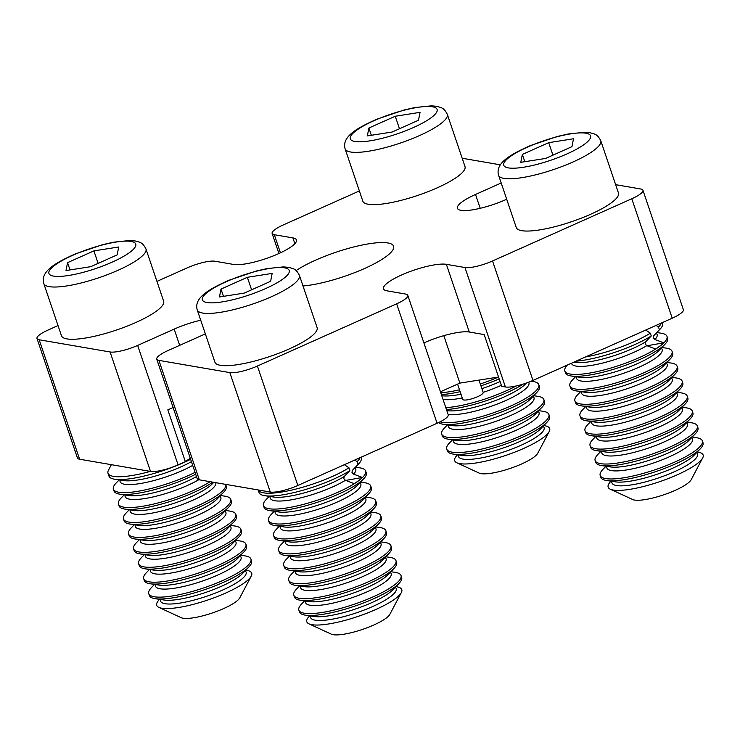 <?xml version="1.0" encoding="UTF-8"?>
<svg xmlns="http://www.w3.org/2000/svg" width="740" height="740" viewBox="0 0 740 740"><rect width="100%" height="100%" fill="white"/><g stroke="black" fill="none" stroke-linecap="round" stroke-linejoin="round"><path stroke-width="1.11" d="M296.12 270.581A56.629 12.793 161.3 0 1 387.908 242.961A56.629 12.793 161.3 0 1 393.606 246.226A56.629 12.793 161.3 0 1 363.127 269.138A56.629 12.793 161.3 0 1 303.012 285.973M179.681 345.358L174.178 329.106A35.057 7.918 161.3 0 1 200.725 320.226M478.993 380.101L483.174 392.44A10.786 2.433 161.3 0 1 475.718 397.482A10.786 2.433 161.3 0 1 463.823 399.979A10.786 2.433 161.3 0 1 462.731 399.36L457.579 384.125M190.263 458.162L185.352 461.621L167.832 409.858L173.114 407.5M205.35 333.879A35.057 7.918 161.3 0 1 204.406 334.304L167.878 350.631A21.571 4.875 -18.7 0 0 156.741 359.141A21.571 4.875 -18.7 0 0 158.915 360.389L229.835 372.599A21.571 4.875 -18.7 0 0 257.4 366.041L396.659 303.816A21.571 4.875 -18.7 0 0 407.786 295.297A21.571 4.875 -18.7 0 0 405.622 294.058L387.02 290.848A35.057 7.918 161.3 0 1 383.486 288.831A35.057 7.918 161.3 0 1 407.694 272.44A35.057 7.918 161.3 0 1 446.377 264.328L464.97 267.538A21.571 4.875 -18.7 0 0 492.535 260.97L631.793 198.755A21.571 4.875 -18.7 0 0 642.93 190.236A21.571 4.875 -18.7 0 0 640.757 188.996L615.643 184.667M492.535 260.97L532.966 380.416A21.571 4.875 161.3 0 1 505.401 386.974L501.702 386.345L484.182 334.582L469.28 332.019A35.057 7.918 -18.7 0 0 423.918 342.935M506.697 199.245L505.753 199.661A35.057 7.918 161.3 0 1 457.431 208.301A35.057 7.918 161.3 0 1 475.524 194.463L501.193 182.993M39.174 339.771L79.606 459.216A21.571 4.875 161.3 0 1 77.432 457.977L37 338.532A21.571 4.875 -18.7 0 0 39.174 339.771L110.094 351.981A21.571 4.875 -18.7 0 0 137.649 345.423L178.081 464.868A21.571 4.875 161.3 0 1 150.516 471.426L110.094 351.981M58.025 325.591L48.137 330.012A21.571 4.875 -18.7 0 0 37 338.532M156.945 281.394L187.396 267.797A21.571 4.875 -18.7 0 1 214.961 261.229L233.553 264.439A35.057 7.918 161.3 0 0 272.237 256.327A35.057 7.918 161.3 0 0 296.444 239.936A35.057 7.918 161.3 0 0 292.911 237.919L274.309 234.71L280.442 252.821M359.372 190.948L283.272 224.951A21.571 4.875 -18.7 0 0 272.144 233.47A21.571 4.875 -18.7 0 0 274.309 234.71M462.186 158.249L500.37 164.826M642.93 190.236L683.362 309.681A21.571 4.875 161.3 0 1 672.225 318.2L631.793 198.755M532.966 380.416L672.225 318.2M443.815 335.664L459.873 383.098L498.557 377.03A53.937 12.182 161.3 0 1 480.306 383.986M440.448 391.775L459.873 383.098M407.786 295.297L448.218 414.742A21.571 4.875 161.3 0 1 437.081 423.262L396.659 303.816M257.4 366.041L297.832 485.477L437.081 423.262M297.832 485.477A21.571 4.875 161.3 0 1 270.267 492.035L229.835 372.599M158.915 360.389L199.347 479.835L270.267 492.035M199.347 479.835A21.571 4.875 161.3 0 1 197.173 478.586L156.741 359.141M174.178 329.106L137.649 345.423M185.352 461.621L178.081 464.868M79.606 459.216L150.516 471.426M600.769 140.72L618.455 192.983A53.937 12.182 161.3 0 1 581.215 218.198A53.937 12.182 161.3 0 1 521.709 230.667A53.937 12.182 161.3 0 1 516.279 227.559L498.594 175.306A53.937 12.182 161.3 0 0 504.023 178.414A53.937 12.182 161.3 0 0 563.529 165.936A53.937 12.182 161.3 0 0 600.769 140.72C597.189 133.903 595.08 134.19 589.863 132.701L584.813 132.256L568.329 133.968L557.553 136.41L530.312 145.623C509.795 154.725 495.088 163.318 498.594 175.306M573.509 138.769L571.955 146.659L545.602 158.443L520.793 162.328L522.348 154.438L548.71 142.663L573.509 138.769M524.808 161.699L522.348 154.438M552.937 155.16L548.71 142.663M447.312 114.302L464.998 166.565A53.937 12.182 161.3 0 1 427.757 191.78A53.937 12.182 161.3 0 1 368.252 204.258A53.937 12.182 161.3 0 1 362.822 201.151L345.127 148.888A53.937 12.182 161.3 0 0 350.566 151.996A53.937 12.182 161.3 0 0 410.071 139.518A53.937 12.182 161.3 0 0 447.312 114.302C443.723 107.485 441.623 107.772 436.406 106.283L431.346 105.848L414.872 107.55L404.096 109.992L376.854 119.205C356.338 128.307 341.63 136.9 345.127 148.888M420.052 112.35L418.498 120.241L392.135 132.025L367.336 135.91L368.89 128.02L395.243 116.245L420.052 112.35M371.341 135.281L368.89 128.02M399.48 128.742L395.243 116.245M145.965 248.945L163.651 301.208A53.937 12.182 161.3 0 1 126.41 326.423A53.937 12.182 161.3 0 1 66.905 338.892A53.937 12.182 161.3 0 1 61.475 335.784L43.79 283.531A53.937 12.182 161.3 0 0 49.219 286.639A53.937 12.182 161.3 0 0 108.725 274.161A53.937 12.182 161.3 0 0 145.965 248.945C142.385 242.128 140.276 242.415 135.059 240.925L130.009 240.482L113.525 242.193L102.749 244.635L75.508 253.848C54.991 262.95 40.284 271.543 43.79 283.531M117.151 254.884L90.798 266.668L65.99 270.553L67.543 262.663L93.906 250.888L118.705 246.993L117.151 254.884M70.004 269.924L67.543 262.663M98.133 263.385L93.906 250.888M299.423 275.363L317.108 327.617A53.937 12.182 161.3 0 1 279.868 352.841A53.937 12.182 161.3 0 1 220.363 365.31A53.937 12.182 161.3 0 1 214.933 362.202L197.247 309.949A53.937 12.182 161.3 0 0 202.677 313.057A53.937 12.182 161.3 0 0 262.182 300.579A53.937 12.182 161.3 0 0 299.423 275.363C295.843 268.546 293.734 268.833 288.517 267.344L283.466 266.9L266.983 268.611L256.207 271.043L228.965 280.266C208.449 289.368 193.741 297.961 197.247 309.949M270.618 281.302L244.256 293.086L219.447 296.971L221.001 289.081L247.364 277.296L272.172 273.411L270.618 281.302M223.462 296.342L221.001 289.081M251.591 289.803L247.364 277.296M459.503 389.814A53.937 12.182 161.3 0 1 452.103 391.312A53.937 12.182 161.3 0 1 440.763 392.718M499.195 378.917A53.937 12.182 161.3 0 1 480.935 385.845M460.141 391.682A53.937 12.182 161.3 0 1 452.732 393.171A53.937 12.182 161.3 0 1 441.401 394.587M516.122 385.993A53.937 12.182 161.3 0 1 457.154 406.242A53.937 12.182 161.3 0 1 445.822 407.648M523.328 384.06A53.937 12.182 161.3 0 1 457.783 408.101A53.937 12.182 161.3 0 1 446.451 409.516M531.227 381.174L532.929 381.433A53.937 12.182 161.3 0 1 538.803 384.606A53.937 12.182 161.3 0 1 515.059 404.012A53.937 12.182 161.3 0 1 462.204 421.171A53.937 12.182 161.3 0 1 440.078 421.837M538.803 384.606L539.432 386.474A53.937 12.182 161.3 0 1 536.704 392.561A53.937 12.182 161.3 0 1 462.842 423.039A53.937 12.182 161.3 0 1 443.121 424.242A53.937 12.182 161.3 0 1 438.459 422.623M533.66 395.706L537.989 396.363A53.937 12.182 161.3 0 1 543.854 399.535A53.937 12.182 161.3 0 1 520.118 418.942A53.937 12.182 161.3 0 1 467.264 436.101A53.937 12.182 161.3 0 1 441.678 434.121A53.937 12.182 161.3 0 1 444.407 428.035L447.45 424.889M543.854 399.535L544.483 401.404A53.937 12.182 161.3 0 1 541.754 407.5A53.937 12.182 161.3 0 1 467.893 437.969A53.937 12.182 161.3 0 1 448.181 439.171A53.937 12.182 161.3 0 1 442.307 435.99L441.678 434.121M538.711 410.644L543.04 411.292A53.937 12.182 161.3 0 1 548.904 414.474A53.937 12.182 161.3 0 1 525.169 433.871A53.937 12.182 161.3 0 1 472.314 451.03A53.937 12.182 161.3 0 1 446.729 449.05A53.937 12.182 161.3 0 1 449.467 442.964L452.51 439.819M548.904 414.474L549.543 416.333A53.937 12.182 161.3 0 1 546.804 422.429A53.937 12.182 161.3 0 1 472.943 452.899A53.937 12.182 161.3 0 1 453.232 454.101A53.937 12.182 161.3 0 1 447.367 450.919L446.729 449.05M543.771 425.574L544.215 425.639A50.135 11.322 161.3 0 1 549.219 431.522A50.135 11.322 161.3 0 1 478.484 462.574A50.135 11.322 161.3 0 1 456.839 462.787A50.135 11.322 161.3 0 1 457.246 455.082L457.561 454.749M549.219 431.522L537.721 453.287A31.765 7.178 161.3 0 1 492.905 472.962A31.765 7.178 161.3 0 1 479.187 473.101L456.839 462.787M195.064 472.361A53.937 12.182 161.3 0 1 138.963 491.11A53.937 12.182 161.3 0 1 113.377 489.14A53.937 12.182 161.3 0 1 116.115 483.044L119.159 479.899M190.643 459.3A53.937 12.182 161.3 0 1 134.541 478.049A53.937 12.182 161.3 0 1 114.83 479.252A53.937 12.182 161.3 0 1 108.956 476.07L108.012 473.267A53.937 12.182 161.3 0 1 108.493 470.122L111.37 464.683M195.702 474.229A53.937 12.182 161.3 0 1 139.592 492.979A53.937 12.182 161.3 0 1 119.88 494.181A53.937 12.182 161.3 0 1 114.016 490.999L113.377 489.14M210.058 481.675A53.937 12.182 161.3 0 1 144.013 506.04A53.937 12.182 161.3 0 1 118.437 504.07A53.937 12.182 161.3 0 1 121.166 497.974L124.209 494.829M212.778 482.147A53.937 12.182 161.3 0 1 144.651 507.908A53.937 12.182 161.3 0 1 124.94 509.111A53.937 12.182 161.3 0 1 119.066 505.938L118.437 504.07M225.645 484.358A53.937 12.182 161.3 0 1 225.663 484.413A53.937 12.182 161.3 0 1 201.928 503.82A53.937 12.182 161.3 0 1 149.073 520.969A53.937 12.182 161.3 0 1 123.488 518.999A53.937 12.182 161.3 0 1 126.216 512.913L129.26 509.768M225.663 484.413L226.292 486.282A53.937 12.182 161.3 0 1 223.563 492.368A53.937 12.182 161.3 0 1 149.702 522.838A53.937 12.182 161.3 0 1 129.99 524.04A53.937 12.182 161.3 0 1 124.117 520.868L123.488 518.999M220.52 495.513L224.849 496.161A53.937 12.182 161.3 0 1 230.723 499.343A53.937 12.182 161.3 0 1 206.978 518.749A53.937 12.182 161.3 0 1 154.124 535.908A53.937 12.182 161.3 0 1 128.538 533.929A53.937 12.182 161.3 0 1 131.276 527.842L134.319 524.697M230.723 499.343L231.352 501.211A53.937 12.182 161.3 0 1 228.614 507.298A53.937 12.182 161.3 0 1 154.753 537.767A53.937 12.182 161.3 0 1 135.041 538.97A53.937 12.182 161.3 0 1 129.176 535.797L128.538 533.929M225.58 510.443L229.9 511.099A53.937 12.182 161.3 0 1 235.773 514.272A53.937 12.182 161.3 0 1 212.029 533.679A53.937 12.182 161.3 0 1 159.174 550.837A53.937 12.182 161.3 0 1 133.598 548.858A53.937 12.182 161.3 0 1 136.327 542.771L139.37 539.627M235.773 514.272L236.402 516.141A53.937 12.182 161.3 0 1 233.674 522.227A53.937 12.182 161.3 0 1 159.812 552.697A53.937 12.182 161.3 0 1 140.101 553.909A53.937 12.182 161.3 0 1 134.227 550.726L133.598 548.858M230.63 525.372L234.959 526.029A53.937 12.182 161.3 0 1 240.824 529.202A53.937 12.182 161.3 0 1 217.088 548.608A53.937 12.182 161.3 0 1 164.234 565.767A53.937 12.182 161.3 0 1 138.648 563.788A53.937 12.182 161.3 0 1 141.377 557.701L144.42 554.556M240.824 529.202L241.462 531.07A53.937 12.182 161.3 0 1 238.724 537.157A53.937 12.182 161.3 0 1 164.863 567.635A53.937 12.182 161.3 0 1 145.151 568.838A53.937 12.182 161.3 0 1 139.277 565.656L138.648 563.788M235.681 540.302L240.01 540.959A53.937 12.182 161.3 0 1 245.883 544.131A53.937 12.182 161.3 0 1 222.139 563.538A53.937 12.182 161.3 0 1 169.284 580.697A53.937 12.182 161.3 0 1 143.699 578.717A53.937 12.182 161.3 0 1 146.437 572.63L149.48 569.486M245.883 544.131L246.513 546A53.937 12.182 161.3 0 1 243.775 552.096A53.937 12.182 161.3 0 1 169.913 582.565A53.937 12.182 161.3 0 1 150.202 583.768A53.937 12.182 161.3 0 1 144.337 580.586L143.699 578.717M240.74 555.24L245.06 555.888A53.937 12.182 161.3 0 1 250.934 559.07A53.937 12.182 161.3 0 1 227.189 578.467A53.937 12.182 161.3 0 1 174.335 595.626A53.937 12.182 161.3 0 1 148.758 593.647A53.937 12.182 161.3 0 1 151.487 587.56L154.531 584.415M250.934 559.07L251.563 560.929A53.937 12.182 161.3 0 1 248.834 567.025A53.937 12.182 161.3 0 1 174.973 597.495A53.937 12.182 161.3 0 1 155.261 598.697A53.937 12.182 161.3 0 1 149.388 595.515L148.758 593.647M245.791 570.17L246.244 570.235A50.135 11.322 161.3 0 1 251.249 576.118A50.135 11.322 161.3 0 1 180.505 607.17A50.135 11.322 161.3 0 1 158.86 607.383A50.135 11.322 161.3 0 1 159.267 599.678L159.581 599.345M251.249 576.118L239.751 597.883A31.765 7.178 161.3 0 1 194.925 617.558A31.765 7.178 161.3 0 1 181.217 617.697L158.86 607.383M150.368 471.399A53.937 12.182 161.3 0 1 108.012 473.267M360.99 457.255L361.222 457.949A53.937 12.182 161.3 0 1 358.493 464.045A53.937 12.182 161.3 0 1 358.086 464.452L352.323 470.418L351.99 472.444L353.6 474.137L362.387 477.476A53.817 12.155 161.3 0 1 354.229 483.636L345.432 480.306L343.822 478.613L344.174 476.569L349.918 470.621A53.937 12.182 161.3 0 1 284.632 494.514A53.937 12.182 161.3 0 1 264.92 495.717A53.937 12.182 161.3 0 1 259.046 492.535L258.177 489.963A53.937 12.182 161.3 0 0 294.409 489.436A53.937 12.182 161.3 0 0 348.975 467.819L344.35 464.692M355.45 467.19L359.779 467.837A53.937 12.182 161.3 0 1 365.653 471.019A53.937 12.182 161.3 0 1 341.908 490.416A53.937 12.182 161.3 0 1 289.053 507.575A53.937 12.182 161.3 0 1 263.468 505.605A53.937 12.182 161.3 0 1 266.206 499.509L269.249 496.364M365.653 471.019L366.282 472.879A53.937 12.182 161.3 0 1 363.543 478.974A53.937 12.182 161.3 0 1 289.682 509.444A53.937 12.182 161.3 0 1 269.971 510.646A53.937 12.182 161.3 0 1 264.106 507.464L263.468 505.605M360.51 482.119L364.829 482.767A53.937 12.182 161.3 0 1 370.703 485.949A53.937 12.182 161.3 0 1 346.958 505.346A53.937 12.182 161.3 0 1 294.104 522.505A53.937 12.182 161.3 0 1 268.528 520.534A53.937 12.182 161.3 0 1 271.256 514.439L274.3 511.294M370.703 485.949L371.332 487.808A53.937 12.182 161.3 0 1 368.603 493.904A53.937 12.182 161.3 0 1 294.742 524.373A53.937 12.182 161.3 0 1 275.03 525.576A53.937 12.182 161.3 0 1 269.157 522.394L268.528 520.534M365.56 497.049L369.889 497.696A53.937 12.182 161.3 0 1 375.754 500.878A53.937 12.182 161.3 0 1 352.018 520.285A53.937 12.182 161.3 0 1 299.164 537.434A53.937 12.182 161.3 0 1 273.578 535.464A53.937 12.182 161.3 0 1 276.307 529.368L279.35 526.223M375.754 500.878L376.392 502.747A53.937 12.182 161.3 0 1 373.654 508.833A53.937 12.182 161.3 0 1 299.793 539.303A53.937 12.182 161.3 0 1 280.081 540.505A53.937 12.182 161.3 0 1 274.207 537.332L273.578 535.464M370.611 511.978L374.94 512.626A53.937 12.182 161.3 0 1 380.813 515.808A53.937 12.182 161.3 0 1 357.069 535.214A53.937 12.182 161.3 0 1 304.214 552.364A53.937 12.182 161.3 0 1 278.629 550.394A53.937 12.182 161.3 0 1 281.367 544.298L284.41 541.153M380.813 515.808L381.442 517.676A53.937 12.182 161.3 0 1 378.704 523.763A53.937 12.182 161.3 0 1 304.843 554.232A53.937 12.182 161.3 0 1 285.131 555.435A53.937 12.182 161.3 0 1 279.267 552.262L278.629 550.394M375.67 526.908L379.99 527.555A53.937 12.182 161.3 0 1 385.864 530.737A53.937 12.182 161.3 0 1 362.119 550.144A53.937 12.182 161.3 0 1 309.264 567.303A53.937 12.182 161.3 0 1 283.688 565.323A53.937 12.182 161.3 0 1 286.417 559.237L289.46 556.091M385.864 530.737L386.493 532.606A53.937 12.182 161.3 0 1 383.764 538.692A53.937 12.182 161.3 0 1 309.903 569.162A53.937 12.182 161.3 0 1 290.191 570.364A53.937 12.182 161.3 0 1 284.317 567.192L283.688 565.323M380.721 541.837L385.05 542.494A53.937 12.182 161.3 0 1 390.914 545.667A53.937 12.182 161.3 0 1 367.179 565.073A53.937 12.182 161.3 0 1 314.324 582.232A53.937 12.182 161.3 0 1 288.739 580.252A53.937 12.182 161.3 0 1 291.468 574.166L294.511 571.021M390.914 545.667L391.553 547.535A53.937 12.182 161.3 0 1 388.815 553.622A53.937 12.182 161.3 0 1 314.953 584.091A53.937 12.182 161.3 0 1 295.242 585.294A53.937 12.182 161.3 0 1 289.368 582.121L288.739 580.252M385.771 556.767L390.1 557.423A53.937 12.182 161.3 0 1 395.974 560.596A53.937 12.182 161.3 0 1 372.229 580.003A53.937 12.182 161.3 0 1 319.375 597.162A53.937 12.182 161.3 0 1 293.789 595.182A53.937 12.182 161.3 0 1 296.527 589.096L299.571 585.951M395.974 560.596L396.603 562.465A53.937 12.182 161.3 0 1 393.874 568.551A53.937 12.182 161.3 0 1 320.004 599.021A53.937 12.182 161.3 0 1 300.292 600.232A53.937 12.182 161.3 0 1 294.428 597.051L293.789 595.182M390.831 571.696L395.151 572.353A53.937 12.182 161.3 0 1 401.025 575.526A53.937 12.182 161.3 0 1 377.28 594.932A53.937 12.182 161.3 0 1 324.425 612.091A53.937 12.182 161.3 0 1 298.849 610.112A53.937 12.182 161.3 0 1 301.578 604.025L304.621 600.88M401.025 575.526L401.654 577.394A53.937 12.182 161.3 0 1 398.925 583.49A53.937 12.182 161.3 0 1 325.064 613.96A53.937 12.182 161.3 0 1 305.352 615.162A53.937 12.182 161.3 0 1 299.478 611.98L298.849 610.112M395.882 586.635L396.335 586.7A50.135 11.322 161.3 0 1 401.339 592.574A50.135 11.322 161.3 0 1 330.595 623.635A50.135 11.322 161.3 0 1 308.95 623.848A50.135 11.322 161.3 0 1 309.357 616.133L309.671 615.81M401.339 592.574L389.841 614.348A31.765 7.178 161.3 0 1 345.016 634.023A31.765 7.178 161.3 0 1 331.307 634.152L308.95 623.848M360.084 457.662A53.937 12.182 161.3 0 1 357.133 461.649L358.086 464.452M354.756 460.039L357.133 461.649M349.918 470.621L348.975 467.819M362.387 477.476L345.7 480.408M662.337 322.612L662.568 323.306A53.937 12.182 161.3 0 1 659.84 329.402A53.937 12.182 161.3 0 1 659.433 329.809L653.679 335.766L653.327 337.801L654.946 339.503L663.734 342.833A53.817 12.155 161.3 0 1 655.566 348.993L646.779 345.663L645.169 343.971L645.521 341.936L651.265 335.979A53.937 12.182 161.3 0 1 585.978 359.871A53.937 12.182 161.3 0 1 576.016 361.185M656.796 332.547L661.125 333.194A53.937 12.182 161.3 0 1 666.99 336.376A53.937 12.182 161.3 0 1 643.254 355.774A53.937 12.182 161.3 0 1 590.4 372.932A53.937 12.182 161.3 0 1 564.814 370.962A53.937 12.182 161.3 0 1 567.377 365.042M666.99 336.376L667.628 338.236A53.937 12.182 161.3 0 1 664.89 344.331A53.937 12.182 161.3 0 1 591.029 374.801A53.937 12.182 161.3 0 1 571.317 376.003A53.937 12.182 161.3 0 1 565.443 372.821L564.814 370.962M661.847 347.476L666.176 348.124A53.937 12.182 161.3 0 1 672.049 351.306A53.937 12.182 161.3 0 1 648.305 370.712A53.937 12.182 161.3 0 1 595.45 387.862A53.937 12.182 161.3 0 1 569.865 385.892A53.937 12.182 161.3 0 1 572.603 379.796L575.646 376.651M672.049 351.306L672.679 353.174A53.937 12.182 161.3 0 1 669.95 359.261A53.937 12.182 161.3 0 1 596.079 389.73A53.937 12.182 161.3 0 1 576.368 390.933A53.937 12.182 161.3 0 1 570.503 387.751L569.865 385.892M666.907 362.406L671.226 363.053A53.937 12.182 161.3 0 1 677.1 366.235A53.937 12.182 161.3 0 1 653.355 385.642A53.937 12.182 161.3 0 1 600.501 402.791A53.937 12.182 161.3 0 1 574.924 400.821A53.937 12.182 161.3 0 1 577.653 394.725L580.697 391.58M677.1 366.235L677.729 368.104A53.937 12.182 161.3 0 1 675 374.19A53.937 12.182 161.3 0 1 601.139 404.66A53.937 12.182 161.3 0 1 581.427 405.862A53.937 12.182 161.3 0 1 575.554 402.69L574.924 400.821M671.957 377.335L676.286 377.983A53.937 12.182 161.3 0 1 682.151 381.165A53.937 12.182 161.3 0 1 658.415 400.571A53.937 12.182 161.3 0 1 605.561 417.721A53.937 12.182 161.3 0 1 579.975 415.75A53.937 12.182 161.3 0 1 582.713 409.664L585.747 406.519M682.151 381.165L682.789 383.033A53.937 12.182 161.3 0 1 680.051 389.12A53.937 12.182 161.3 0 1 606.19 419.589A53.937 12.182 161.3 0 1 586.478 420.792A53.937 12.182 161.3 0 1 580.604 417.619L579.975 415.75M677.008 392.265L681.337 392.912A53.937 12.182 161.3 0 1 687.21 396.094A53.937 12.182 161.3 0 1 663.466 415.501A53.937 12.182 161.3 0 1 610.611 432.66A53.937 12.182 161.3 0 1 585.026 430.68A53.937 12.182 161.3 0 1 587.764 424.594L590.807 421.449M687.21 396.094L687.839 397.963A53.937 12.182 161.3 0 1 685.111 404.049A53.937 12.182 161.3 0 1 611.24 434.519A53.937 12.182 161.3 0 1 591.528 435.721A53.937 12.182 161.3 0 1 585.664 432.549L585.026 430.68M682.067 407.194L686.387 407.851A53.937 12.182 161.3 0 1 692.261 411.024A53.937 12.182 161.3 0 1 668.516 430.43A53.937 12.182 161.3 0 1 615.662 447.589A53.937 12.182 161.3 0 1 590.085 445.61A53.937 12.182 161.3 0 1 592.814 439.523L595.857 436.378M692.261 411.024L692.89 412.892A53.937 12.182 161.3 0 1 690.161 418.979A53.937 12.182 161.3 0 1 616.3 449.448A53.937 12.182 161.3 0 1 596.588 450.66A53.937 12.182 161.3 0 1 590.714 447.478L590.085 445.61M687.118 422.124L691.447 422.781A53.937 12.182 161.3 0 1 697.311 425.953A53.937 12.182 161.3 0 1 673.576 445.36A53.937 12.182 161.3 0 1 620.721 462.519A53.937 12.182 161.3 0 1 595.136 460.539A53.937 12.182 161.3 0 1 597.874 454.453L600.908 451.308M697.311 425.953L697.949 427.822A53.937 12.182 161.3 0 1 695.212 433.908A53.937 12.182 161.3 0 1 621.35 464.387A53.937 12.182 161.3 0 1 601.639 465.589A53.937 12.182 161.3 0 1 595.765 462.408L595.136 460.539M692.168 437.053L696.497 437.71A53.937 12.182 161.3 0 1 702.371 440.883A53.937 12.182 161.3 0 1 678.626 460.289A53.937 12.182 161.3 0 1 625.772 477.448A53.937 12.182 161.3 0 1 600.196 475.469A53.937 12.182 161.3 0 1 602.924 469.382L605.968 466.237M702.371 440.883L703 442.751A53.937 12.182 161.3 0 1 700.271 448.847A53.937 12.182 161.3 0 1 626.401 479.316A53.937 12.182 161.3 0 1 606.689 480.519A53.937 12.182 161.3 0 1 600.824 477.337L600.196 475.469M697.228 451.992L697.681 452.057A50.135 11.322 161.3 0 1 702.676 457.94A50.135 11.322 161.3 0 1 631.942 488.992A50.135 11.322 161.3 0 1 610.297 489.205A50.135 11.322 161.3 0 1 610.704 481.5L611.018 481.166M702.676 457.94L691.188 479.705A31.765 7.178 161.3 0 1 646.362 499.38A31.765 7.178 161.3 0 1 632.654 499.519L610.297 489.205M661.43 323.019A53.937 12.182 161.3 0 1 658.48 327.006L659.433 329.809M656.102 325.397L658.48 327.006M651.265 335.979L650.321 333.176A53.937 12.182 161.3 0 1 585.377 357.004M650.321 333.176L645.696 330.049M663.734 342.833L647.047 345.765M469.28 332.019L446.377 264.328M480.214 208.31L475.524 194.463M294.862 243.682L292.911 237.919M505.401 386.974L464.97 267.538M508.343 167.888A45.843 10.36 -18.7 0 0 566.914 153.948A45.843 10.36 -18.7 0 0 585.96 133.209A45.843 10.36 -18.7 0 0 527.389 147.149A45.843 10.36 -18.7 0 0 508.343 167.888M354.886 141.47A45.843 10.36 -18.7 0 0 413.457 127.53A45.843 10.36 -18.7 0 0 432.502 106.791A45.843 10.36 -18.7 0 0 373.931 120.731A45.843 10.36 -18.7 0 0 354.886 141.47M53.539 276.113A45.843 10.36 -18.7 0 0 112.11 262.173A45.843 10.36 -18.7 0 0 131.156 241.434A45.843 10.36 -18.7 0 0 72.585 255.374A45.843 10.36 -18.7 0 0 53.539 276.113M206.996 302.531A45.843 10.36 -18.7 0 0 265.568 288.591A45.843 10.36 -18.7 0 0 284.613 267.852A45.843 10.36 -18.7 0 0 226.042 281.792A45.843 10.36 -18.7 0 0 206.996 302.531M501.35 385.3A45.177 10.203 161.3 0 1 483.146 392.376M462.269 397.972A45.177 10.203 161.3 0 1 459.716 398.444A45.177 10.203 161.3 0 1 443.038 399.424M528.656 382.201A45.177 10.203 161.3 0 1 510.11 398.49A45.177 10.203 161.3 0 1 464.766 413.373A45.177 10.203 161.3 0 1 448.089 414.354M533.004 396.39A45.177 10.203 161.3 0 1 516.77 412.624A45.177 10.203 161.3 0 1 469.826 428.303A45.177 10.203 161.3 0 1 448.394 425.028M538.054 411.32A45.177 10.203 161.3 0 1 521.82 427.554A45.177 10.203 161.3 0 1 474.877 443.232A45.177 10.203 161.3 0 1 453.444 439.958M543.105 426.249A45.177 10.203 161.3 0 1 526.88 442.483A45.177 10.203 161.3 0 1 479.927 458.162A45.177 10.203 161.3 0 1 458.495 454.887M500.092 381.562A45.177 10.203 161.3 0 1 481.888 388.639M461.002 394.235A45.177 10.203 161.3 0 1 458.449 394.707A45.177 10.203 161.3 0 1 441.937 395.715L441.771 395.697M526.445 383.015L525.372 384.115A45.177 10.203 161.3 0 1 463.508 409.646A45.177 10.203 161.3 0 1 446.997 410.654L446.831 410.626M536.704 392.561L530.432 399.054A45.177 10.203 161.3 0 1 468.559 424.575A45.177 10.203 161.3 0 1 452.048 425.583L443.121 424.242M541.754 407.5L535.482 413.984A45.177 10.203 161.3 0 1 473.609 439.505A45.177 10.203 161.3 0 1 457.098 440.513L448.181 439.171M546.804 422.429L540.533 428.913A45.177 10.203 161.3 0 1 478.669 454.434A45.177 10.203 161.3 0 1 462.158 455.442L453.232 454.101M192.705 465.386A45.177 10.203 161.3 0 1 141.525 483.322A45.177 10.203 161.3 0 1 120.093 480.047M198.81 479.714A45.177 10.203 161.3 0 1 146.576 498.251A45.177 10.203 161.3 0 1 125.143 494.977M215.821 482.665A45.177 10.203 161.3 0 1 195.693 498.908A45.177 10.203 161.3 0 1 151.635 513.181A45.177 10.203 161.3 0 1 130.203 509.906M219.863 496.198A45.177 10.203 161.3 0 1 203.63 512.422A45.177 10.203 161.3 0 1 156.686 528.11A45.177 10.203 161.3 0 1 135.254 524.836M224.914 511.127A45.177 10.203 161.3 0 1 208.689 527.361A45.177 10.203 161.3 0 1 161.736 543.04A45.177 10.203 161.3 0 1 140.304 539.765M229.974 526.057A45.177 10.203 161.3 0 1 213.74 542.291A45.177 10.203 161.3 0 1 166.796 557.969A45.177 10.203 161.3 0 1 145.364 554.695M235.024 540.986A45.177 10.203 161.3 0 1 218.79 557.22A45.177 10.203 161.3 0 1 171.847 572.899A45.177 10.203 161.3 0 1 150.414 569.624M240.075 555.916A45.177 10.203 161.3 0 1 223.85 572.149A45.177 10.203 161.3 0 1 176.897 587.828A45.177 10.203 161.3 0 1 155.465 584.554M245.134 570.845A45.177 10.203 161.3 0 1 228.901 587.079A45.177 10.203 161.3 0 1 181.957 602.758A45.177 10.203 161.3 0 1 160.524 599.483M191.438 461.649A45.177 10.203 161.3 0 1 140.258 479.585A45.177 10.203 161.3 0 1 123.747 480.593L114.83 479.252M196.498 476.579A45.177 10.203 161.3 0 1 145.317 494.514A45.177 10.203 161.3 0 1 128.806 495.523L119.88 494.181M213.795 482.323L212.241 483.923A45.177 10.203 161.3 0 1 150.368 509.444A45.177 10.203 161.3 0 1 133.857 510.452L124.94 509.111M223.563 492.368L217.292 498.852A45.177 10.203 161.3 0 1 155.419 524.373A45.177 10.203 161.3 0 1 138.907 525.382L129.99 524.04M228.614 507.298L222.342 513.782A45.177 10.203 161.3 0 1 160.478 539.312A45.177 10.203 161.3 0 1 143.967 540.311L135.041 538.97M233.674 522.227L227.402 528.712A45.177 10.203 161.3 0 1 165.529 554.241A45.177 10.203 161.3 0 1 149.018 555.25L140.101 553.909M238.724 537.157L232.453 543.65A45.177 10.203 161.3 0 1 170.579 569.171A45.177 10.203 161.3 0 1 154.068 570.179L145.151 568.838M243.775 552.096L237.503 558.58A45.177 10.203 161.3 0 1 175.639 584.101A45.177 10.203 161.3 0 1 159.128 585.109L150.202 583.768M248.834 567.025L242.563 573.509A45.177 10.203 161.3 0 1 180.69 599.03A45.177 10.203 161.3 0 1 164.178 600.038L155.261 598.697M345.432 480.306A45.177 10.203 161.3 0 1 291.615 499.777A45.177 10.203 161.3 0 1 270.183 496.503M359.844 482.795A45.177 10.203 161.3 0 1 343.619 499.028A45.177 10.203 161.3 0 1 296.666 514.716A45.177 10.203 161.3 0 1 275.234 511.442M364.903 497.733A45.177 10.203 161.3 0 1 348.67 513.958A45.177 10.203 161.3 0 1 301.726 529.646A45.177 10.203 161.3 0 1 280.293 526.371M369.954 512.663A45.177 10.203 161.3 0 1 353.72 528.887A45.177 10.203 161.3 0 1 306.776 544.575A45.177 10.203 161.3 0 1 285.344 541.301M375.004 527.592A45.177 10.203 161.3 0 1 358.78 543.817A45.177 10.203 161.3 0 1 311.827 559.505A45.177 10.203 161.3 0 1 290.394 556.23M380.064 542.522A45.177 10.203 161.3 0 1 363.83 558.746A45.177 10.203 161.3 0 1 316.887 574.434A45.177 10.203 161.3 0 1 295.454 571.16M385.115 557.451A45.177 10.203 161.3 0 1 368.881 573.685A45.177 10.203 161.3 0 1 321.937 589.364A45.177 10.203 161.3 0 1 300.505 586.089M390.165 572.381A45.177 10.203 161.3 0 1 373.94 588.615A45.177 10.203 161.3 0 1 326.988 604.293A45.177 10.203 161.3 0 1 305.555 601.019M395.225 587.31A45.177 10.203 161.3 0 1 378.991 603.544A45.177 10.203 161.3 0 1 332.047 619.223A45.177 10.203 161.3 0 1 310.615 615.948M354.793 467.865A45.177 10.203 161.3 0 1 353.6 474.137M344.174 476.569A45.177 10.203 161.3 0 1 290.348 496.05A45.177 10.203 161.3 0 1 273.837 497.058L264.92 495.717M363.543 478.974L357.272 485.459A45.177 10.203 161.3 0 1 295.408 510.979A45.177 10.203 161.3 0 1 278.897 511.988L269.971 510.646M368.603 493.904L362.332 500.388A45.177 10.203 161.3 0 1 300.459 525.909A45.177 10.203 161.3 0 1 283.947 526.917L275.03 525.576M373.654 508.833L367.382 515.317A45.177 10.203 161.3 0 1 305.509 540.838A45.177 10.203 161.3 0 1 288.998 541.846L280.081 540.505M378.704 523.763L372.433 530.247A45.177 10.203 161.3 0 1 310.569 555.768A45.177 10.203 161.3 0 1 294.058 556.776L285.131 555.435M383.764 538.692L377.493 545.177A45.177 10.203 161.3 0 1 315.619 570.697A45.177 10.203 161.3 0 1 299.108 571.706L290.191 570.364M388.815 553.622L382.543 560.106A45.177 10.203 161.3 0 1 320.67 585.636A45.177 10.203 161.3 0 1 304.159 586.644L295.242 585.294M393.874 568.551L387.594 575.035A45.177 10.203 161.3 0 1 325.73 600.566A45.177 10.203 161.3 0 1 309.218 601.574L300.292 600.232M398.925 583.49L392.653 589.974A45.177 10.203 161.3 0 1 330.78 615.495A45.177 10.203 161.3 0 1 314.269 616.503L305.352 615.162M646.779 345.663A45.177 10.203 161.3 0 1 592.962 365.135A45.177 10.203 161.3 0 1 571.456 363.22M661.19 348.151A45.177 10.203 161.3 0 1 644.956 364.385A45.177 10.203 161.3 0 1 598.013 380.073A45.177 10.203 161.3 0 1 576.58 376.799M666.24 363.09A45.177 10.203 161.3 0 1 650.016 379.315A45.177 10.203 161.3 0 1 603.063 395.003A45.177 10.203 161.3 0 1 581.631 391.728M671.3 378.02A45.177 10.203 161.3 0 1 655.067 394.244A45.177 10.203 161.3 0 1 608.123 409.932A45.177 10.203 161.3 0 1 586.691 406.658M676.351 392.949A45.177 10.203 161.3 0 1 660.117 409.174A45.177 10.203 161.3 0 1 613.173 424.862A45.177 10.203 161.3 0 1 591.741 421.587M681.401 407.879A45.177 10.203 161.3 0 1 665.177 424.113A45.177 10.203 161.3 0 1 618.224 439.791A45.177 10.203 161.3 0 1 596.791 436.517M686.461 422.808A45.177 10.203 161.3 0 1 670.227 439.042A45.177 10.203 161.3 0 1 623.284 454.721A45.177 10.203 161.3 0 1 601.851 451.446M691.512 437.738A45.177 10.203 161.3 0 1 675.278 453.971A45.177 10.203 161.3 0 1 628.334 469.65A45.177 10.203 161.3 0 1 606.902 466.376M696.571 452.667A45.177 10.203 161.3 0 1 680.337 468.901A45.177 10.203 161.3 0 1 633.394 484.58A45.177 10.203 161.3 0 1 611.952 481.305M656.14 333.222A45.177 10.203 161.3 0 1 654.946 339.503M645.521 341.936A45.177 10.203 161.3 0 1 591.695 361.407A45.177 10.203 161.3 0 1 575.184 362.415L573.75 362.202M664.89 344.331L658.619 350.815A45.177 10.203 161.3 0 1 596.755 376.336A45.177 10.203 161.3 0 1 580.234 377.345L571.317 376.003M669.95 359.261L663.669 365.745A45.177 10.203 161.3 0 1 601.805 391.266A45.177 10.203 161.3 0 1 585.294 392.274L576.368 390.933M675 374.19L668.729 380.675A45.177 10.203 161.3 0 1 606.856 406.195A45.177 10.203 161.3 0 1 590.344 407.204L581.427 405.862M680.051 389.12L673.779 395.604A45.177 10.203 161.3 0 1 611.915 421.125A45.177 10.203 161.3 0 1 595.404 422.133L586.478 420.792M685.111 404.049L678.83 410.534A45.177 10.203 161.3 0 1 616.966 436.054A45.177 10.203 161.3 0 1 600.455 437.062L591.528 435.721M690.161 418.979L683.89 425.463A45.177 10.203 161.3 0 1 622.016 450.993A45.177 10.203 161.3 0 1 605.505 452.001L596.588 450.66M695.212 433.908L688.94 440.402A45.177 10.203 161.3 0 1 627.076 465.923A45.177 10.203 161.3 0 1 610.565 466.931L601.639 465.589M700.271 448.847L693.99 455.331A45.177 10.203 161.3 0 1 632.127 480.852A45.177 10.203 161.3 0 1 615.615 481.86L606.689 480.519M278.925 253.515L272.144 233.47M353.628 469.077L358.493 464.045M654.974 334.434L659.84 329.402"/></g></svg>
